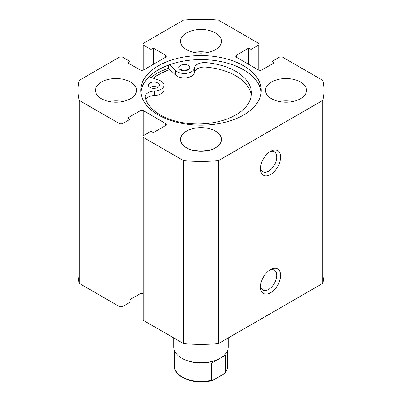 <?xml version="1.0" encoding="UTF-8"?>
<svg xmlns="http://www.w3.org/2000/svg" width="402" height="402" viewBox="0 0 402 402"><rect width="100%" height="100%" fill="white"/><g stroke="black" fill="none" stroke-linecap="round" stroke-linejoin="round"><path stroke-width="0.6" d="M153.283 78.194A60.119 34.708 180 0 1 169.905 69.601M270.561 269.556L270.566 269.556A14.211 8.206 -60 0 1 280.611 275.355A14.211 8.206 -60 0 1 270.566 292.762A14.211 8.206 -60 0 1 260.516 286.958A14.211 8.206 -60 0 1 270.561 269.556A14.211 8.206 -60 0 1 270.566 269.556M260.566 285.752A11.477 6.628 120 0 0 262.893 289.983A11.477 6.628 120 0 0 268.631 289.415A11.477 6.628 120 0 0 276.129 279.3A11.477 6.628 120 0 0 274.37 270.104A11.477 6.628 120 0 0 269.546 270.199M270.561 151.298L270.566 151.298A14.211 8.206 -60 0 1 280.611 157.097A14.211 8.206 -60 0 1 270.566 174.503A14.211 8.206 -60 0 1 260.516 168.699A14.211 8.206 -60 0 1 270.561 151.298A14.211 8.206 -60 0 1 270.566 151.298M260.566 167.493A11.477 6.628 120 0 0 262.893 171.724A11.477 6.628 120 0 0 268.631 171.157A11.477 6.628 120 0 0 276.129 161.041A11.477 6.628 120 0 0 274.37 151.845A11.477 6.628 120 0 0 269.546 151.946M261.154 92.39A60.255 34.788 0 0 0 243.607 69.802A60.255 34.788 0 0 0 179.558 61.888A60.255 34.788 0 0 0 140.846 92.39M158.393 114.982A60.255 34.788 0 0 0 224.06 122.525A60.255 34.788 0 0 0 261.255 90.385A60.255 34.788 0 0 0 243.607 65.782A60.255 34.788 0 0 0 177.94 58.245A60.255 34.788 0 0 0 140.745 90.385A60.255 34.788 0 0 0 158.393 114.982M130.469 82.018A20.497 11.834 0 0 0 108.133 79.45A20.497 11.834 0 0 0 95.48 90.385A20.497 11.834 0 0 0 101.485 98.751A20.497 11.834 0 0 0 123.821 101.314A20.497 11.834 0 0 0 136.474 90.385A20.497 11.834 0 0 0 130.469 82.018M122.811 101.54A20.497 11.834 0 0 0 109.148 101.54M215.492 32.929A20.497 11.834 0 0 0 193.156 30.366A20.497 11.834 0 0 0 180.503 41.295A20.497 11.834 0 0 0 186.508 49.662A20.497 11.834 0 0 0 208.844 52.23A20.497 11.834 0 0 0 221.497 41.295A20.497 11.834 0 0 0 215.492 32.929M207.829 52.451A20.497 11.834 0 0 0 194.171 52.451M215.492 131.102A20.497 11.834 0 0 0 193.156 128.54A20.497 11.834 0 0 0 180.503 139.469A20.497 11.834 0 0 0 186.508 147.841A20.497 11.834 0 0 0 208.844 150.403A20.497 11.834 0 0 0 221.497 139.469A20.497 11.834 0 0 0 215.492 131.102M207.829 150.629A20.497 11.834 0 0 0 194.171 150.629M300.515 82.018A20.497 11.834 0 0 0 278.179 79.45A20.497 11.834 0 0 0 265.526 90.385A20.497 11.834 0 0 0 271.531 98.751A20.497 11.834 0 0 0 293.867 101.314A20.497 11.834 0 0 0 306.52 90.385A20.497 11.834 0 0 0 300.515 82.018M292.852 101.54A20.497 11.834 0 0 0 279.189 101.54M143.001 293.555A2.734 1.578 0 0 0 139.936 293.877L139.936 110.912A2.734 1.578 180 0 1 143.805 110.912L143.805 135.454A2.734 1.578 0 0 0 143.001 136.569A2.734 1.578 0 0 0 143.805 137.685L183.608 160.669A122.972 70.998 0 0 0 218.392 160.669L322.736 100.425A122.972 70.998 0 0 0 323.972 90.385A122.972 70.998 0 0 0 322.736 80.345L282.933 57.36A2.734 1.578 0 0 0 279.068 57.36L271.918 61.491L274.234 62.828L262.064 69.858A2.734 1.578 180 0 1 258.195 69.858L258.195 45.315L251.049 49.441L248.727 48.104L236.557 55.129L236.557 57.36L258.195 69.858M236.557 57.36A2.734 1.578 180 0 1 235.753 56.245A2.734 1.578 180 0 1 236.557 55.129M258.195 45.315A2.734 1.578 0 0 0 258.999 44.195A2.734 1.578 0 0 0 258.195 43.079L218.392 20.1A122.972 70.998 0 0 0 183.608 20.1L143.805 43.079A2.734 1.578 0 0 0 143.001 44.195A2.734 1.578 0 0 0 143.805 45.315L143.805 69.858L165.443 57.36L165.443 55.129L153.273 48.104L150.951 49.441L143.805 45.315M165.443 55.129A2.734 1.578 180 0 1 166.247 56.245A2.734 1.578 180 0 1 165.443 57.36M143.805 69.858A2.734 1.578 180 0 1 139.936 69.858L127.766 62.828L130.082 61.491L122.932 57.36A2.734 1.578 0 0 0 119.067 57.36L79.264 80.345A122.972 70.998 0 0 0 78.028 90.385A122.972 70.998 0 0 0 79.264 100.425L119.067 123.404A2.734 1.578 0 0 0 122.932 123.404L122.932 306.369A2.734 1.578 180 0 1 119.067 306.369L119.067 123.404M139.936 110.912L127.766 117.942L130.082 119.278L122.932 123.404M165.443 123.404A2.734 1.578 180 0 1 166.247 124.519A2.734 1.578 180 0 1 165.443 125.635L165.443 123.404L143.805 110.912M143.805 135.454L150.951 131.328L153.273 132.665L165.443 125.635M143.805 137.685L143.805 320.65L183.608 343.63A122.972 70.998 0 0 0 218.392 343.63L322.736 283.39A122.972 70.998 0 0 0 323.972 273.35L323.972 90.385M143.805 320.65A2.734 1.578 180 0 1 143.001 319.535L143.001 136.569M139.936 293.877L130.082 299.565M130.082 119.278L130.082 302.244L122.932 306.369M78.028 90.385L78.028 273.35A122.972 70.998 0 0 0 79.264 283.39L119.067 306.369M79.264 283.39L79.264 100.425M183.608 160.669L183.608 343.63M218.392 343.63L218.392 160.669M322.736 100.425L322.736 283.39M271.918 64.169L271.918 61.491M248.727 64.39L248.727 48.104M251.049 65.727L251.049 49.441M150.951 65.727L150.951 49.441M153.273 64.39L153.273 48.104M130.082 64.169L130.082 61.491M169.835 69.536A60.255 34.788 0 0 0 153.167 78.154M168.493 65.109L168.493 68.25A62.853 36.286 0 0 0 150.931 77.375M174.493 350.815L174.493 366.167A26.507 15.306 0 0 0 211.402 380.247L211.402 363.287L220.321 358.137A27.326 15.778 180 0 1 181.679 358.137A27.326 15.778 180 0 1 173.674 346.981L173.674 337.896M228.326 337.896L228.326 346.981A27.326 15.778 180 0 1 220.321 358.137L219.743 358.468A26.507 15.306 180 0 1 182.257 358.468L181.679 358.137M219.743 358.468L225.381 355.217L225.381 372.172A26.507 15.306 0 0 0 227.507 366.167C227.497 368.483 226.698 370.689 225.105 372.78L225.381 372.172M211.402 380.247L212.236 380.463L213.864 379.714L222.919 374.488L225.105 372.78M211.402 363.287L225.381 355.217M149.991 87.445A5.467 3.156 180 0 1 148.388 85.214A5.467 3.156 180 0 1 151.765 82.299A5.467 3.156 180 0 1 157.72 82.983A5.467 3.156 180 0 1 159.323 85.214A5.467 3.156 180 0 1 155.946 88.128A5.467 3.156 180 0 1 149.991 87.445A5.467 3.156 180 0 1 157.72 87.445M180.458 69.858A5.467 3.156 180 0 1 178.86 67.626A5.467 3.156 180 0 1 182.232 64.712A5.467 3.156 180 0 1 188.186 65.395A5.467 3.156 180 0 1 189.789 67.626A5.467 3.156 180 0 1 186.412 70.541A5.467 3.156 180 0 1 180.458 69.858A5.467 3.156 180 0 1 188.186 69.858M149.092 76.732L159.086 80.219A10.11 5.839 180 0 1 161.006 81.088A10.11 5.839 180 0 1 163.966 85.214A10.11 5.839 180 0 1 154.549 91.038A10.11 5.839 0 0 0 145.137 96.862A10.11 5.839 0 0 0 145.248 97.736A53.386 30.823 0 0 0 160.282 114.927A53.386 30.823 0 0 0 218.462 121.61A53.386 30.823 0 0 0 251.416 93.133A53.386 30.823 0 0 0 235.783 71.34A53.386 30.823 0 0 0 206.01 62.657A10.11 5.839 0 0 0 194.412 68.028A10.11 5.839 180 0 1 186.699 73.3A10.11 5.839 180 0 1 175.669 70.646L169.493 64.747M251.28 95.364A53.386 30.823 0 0 0 235.783 75.802A53.386 30.823 0 0 0 206.01 67.119A10.11 5.839 0 0 0 194.412 72.491A10.11 5.839 180 0 1 186.699 77.762A10.11 5.839 180 0 1 175.669 75.109L168.493 68.25M163.966 85.214L163.966 89.676A10.11 5.839 180 0 1 154.549 95.5A10.11 5.839 0 0 0 145.74 99.334M175.669 70.646L175.669 75.109M194.412 68.028L194.412 72.491M206.01 62.657L206.01 67.119M154.549 91.038L154.549 95.5M143.001 70.179L143.001 44.195M258.999 70.179L258.999 44.195M227.507 350.815L227.507 366.167M212.236 380.463C195.653 385.518 173.694 377.393 174.493 366.167"/></g></svg>
